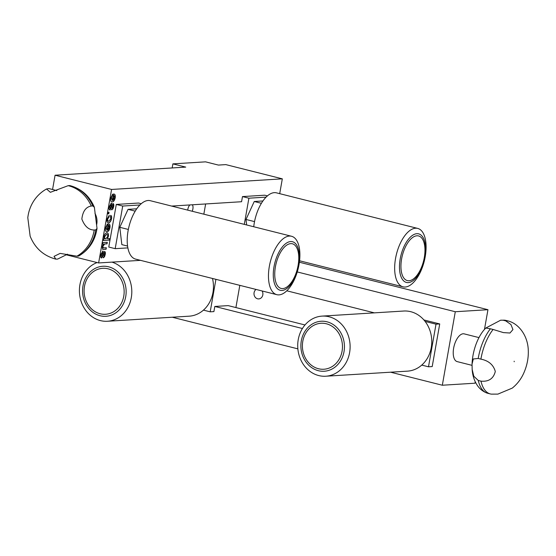 <?xml version="1.0" encoding="UTF-8"?>
<svg xmlns="http://www.w3.org/2000/svg" width="556" height="556" viewBox="0 0 556 556"><rect width="100%" height="100%" fill="white"/><g stroke="black" fill="none" stroke-linecap="round" stroke-linejoin="round"><path stroke-width="0.83" d="M267.45 195.879L264.753 195.198L242.479 196.581L241.575 201.724L171.644 206.074M266.115 197.13L248.9 198.2L242.479 196.581M205.637 203.962L203.837 214.178M244.286 224.367L248.9 198.2M262.939 200.959L254.245 201.501L245.995 219.46L246.642 224.958M279.703 193.662L282.316 178.837L225.819 164.611L218.39 165.076L205.553 161.845L172.888 163.874L172.172 167.947M52.591 189.36L55.079 175.223L111.582 189.457L282.316 178.837M111.582 189.457L98.627 262.946L140.515 260.347M113.66 194.058C115.002 193.981 115.523 195.219 115.217 197.79C114.605 200.438 113.612 201.807 112.236 201.904C110.873 201.946 110.373 200.64 110.741 197.985L112.694 194.169L111.429 197.922L112.347 200.403L113.459 194.079L114.161 194.1M113.528 194.03C114.877 193.947 115.398 195.191 115.092 197.755C114.48 200.403 113.487 201.772 112.103 201.87L111.742 201.863M111.193 203.155C111.937 203.545 112.187 204.677 111.944 206.554L112.194 208.312L112.979 206.63L113.007 203.496C113.792 203.823 114.008 204.893 113.646 206.7L112.972 208.827L111.846 209.827C111.103 209.48 110.852 208.396 111.082 206.568L110.852 204.671L109.907 206.554L110.38 208.576L110.039 210.092C109.122 209.772 108.851 208.611 109.219 206.61L111.388 203.176M111.061 203.128C111.805 203.51 112.055 204.643 111.812 206.526L112.194 208.312M112.875 203.461C113.66 203.788 113.876 204.858 113.514 206.672L112.84 208.792L111.673 209.814M111.11 205.164L110.72 204.636L109.775 206.519L110.248 208.542L109.907 210.05M108.031 213.796L108.295 212.288L109.052 212.239L108.788 213.747L108.031 213.796M110.623 215.38C111.45 215.742 111.707 216.84 111.402 218.675C110.797 221.288 109.817 222.622 108.455 222.671L108.587 222.706C107.232 222.803 106.717 221.559 107.037 218.988L109.261 215.36L109.066 216.861L107.711 218.994C107.565 220.642 107.947 221.371 108.872 221.198L110.846 218.744L110.415 216.923L110.755 215.415C111.582 215.77 111.839 216.868 111.527 218.71C110.922 221.323 109.942 222.657 108.587 222.706L108.059 222.664M108.337 221.142L108.872 221.198M108.392 223.908C109.74 223.832 110.262 225.069 109.956 227.64C109.344 230.288 108.35 231.657 106.967 231.755C105.612 231.796 105.112 230.49 105.473 227.835L107.433 224.019L106.168 227.772L107.086 230.254L108.198 223.929L108.9 223.95M108.267 223.88C109.608 223.797 110.13 225.041 109.824 227.606C109.212 230.254 108.218 231.623 106.842 231.72L106.481 231.713M106.856 232.95C108.135 232.86 108.656 234.006 108.413 236.39L107.343 238.739L109.525 238.6L109.261 240.109L103.326 240.477L103.59 238.969L104.236 238.927L103.916 236.675C104.577 234.215 105.557 232.971 106.856 232.95L107.308 232.992M102.686 244.098L102.95 242.59L107.287 242.319L107.023 243.827L104.743 243.966L102.902 246.266L103.228 247.851L106.335 247.747L106.071 249.255L102.721 249.38L102.151 246.711L103.395 244.049L102.686 244.098M107.155 242.326L106.898 243.792L104.618 243.938L102.777 246.232L103.096 247.823L103.972 247.893M106.196 247.754L105.939 249.22L102.721 249.38M102.742 251.103C103.486 251.486 103.729 252.619 103.486 254.495L103.743 256.253L104.528 254.572L104.556 251.437C105.341 251.764 105.55 252.834 105.195 254.641L104.514 256.768L103.395 257.769C102.651 257.421 102.394 256.337 102.631 254.509L102.394 252.612L101.456 254.495L101.922 256.518L101.581 258.033C100.671 257.713 100.4 256.552 100.768 254.551L102.929 251.117M102.61 251.069C103.353 251.451 103.604 252.584 103.36 254.467L103.743 256.253M104.424 251.402C105.209 251.729 105.425 252.799 105.063 254.613L104.389 256.733L103.221 257.755M102.658 253.105L102.269 252.584L101.324 254.46L101.797 256.49L101.456 257.991M116.287 204.427L122.709 206.047L115.189 248.671L108.767 247.052L116.287 204.427L138.555 203.044L141.259 203.725M475.241 381.791L474.991 383.202L442.326 385.232L455.288 311.735L487.953 309.706L484.457 329.5M172.256 317.233L297.863 348.855M390.569 372.2L442.326 385.232M297.258 271.947L455.288 311.735M55.079 175.223L185.732 167.106L172.888 163.874M215.916 279.334L210.189 311.826L213.9 311.596L214.811 306.453L228.168 305.619L305.001 324.968M374.383 312.861L286.778 290.802M439.726 323.94L436.015 324.169L428.495 366.793L432.207 366.564L439.726 323.94L423.901 319.95M302.429 328.513L214.811 306.453M235.904 307.565L239.817 285.353M203.433 310.123L210.189 311.826M256.045 289.44A5.122 4.448 -93.6 0 0 254.085 292.692A5.122 4.448 -93.6 0 0 258.769 298.906A5.122 4.448 -93.6 0 0 262.46 296.091A5.122 4.448 -93.6 0 0 262.119 290.962M299.392 262.23L487.953 309.706M472.023 365.355L457.192 361.615A14.303 6.811 -75.9 0 1 453.633 348.181A14.303 6.811 -75.9 0 1 464.177 333.871L479.008 337.61M490.329 393.933L487.633 393.252A37.551 17.875 -75.9 0 1 486.549 392.904A37.551 17.875 -75.9 0 1 478.264 380.464L473.788 376.224L472.162 369.434L472.037 364.117L473.309 358.981L478.209 358.46A37.551 17.875 -75.9 0 1 490.399 328.784L485.784 328.04L500.65 320.2L503.027 320.2A37.551 17.875 -75.9 0 1 504.848 320.221A37.551 17.875 -75.9 0 1 505.967 320.423L508.67 321.104A37.551 17.875 104.1 0 0 505.731 320.881L510.936 324.537L512.945 329.576L509.97 333.023L503.368 332.592L493.102 329.465A37.551 17.875 104.1 0 0 480.905 359.134C488.634 360.691 493.429 364.805 495.299 371.477C493.492 378.65 488.717 381.868 480.968 381.145A37.551 17.875 104.1 0 0 490.329 393.933A37.551 17.875 104.1 0 0 491.455 394.135L497.891 394.114L512.25 388.116C517.712 383.723 521.792 378.156 524.475 371.415C527.491 363.999 528.735 356.41 528.2 348.64C527.102 334.545 518.477 324.419 509.755 321.458A37.551 17.875 104.1 0 0 508.67 321.104M503.027 320.2L505.731 320.881M480.968 381.145L478.264 380.464M478.209 358.46L480.905 359.134M493.102 329.465L490.399 328.784M428.495 366.793L421.74 365.097M436.015 324.169L425.097 321.417M325.781 376.224L407.437 371.151A30.114 26.188 -93.6 0 0 431.72 343.538A30.114 26.188 -93.6 0 0 410.752 311.694A30.114 26.188 -93.6 0 0 403.698 311.033L322.042 316.114A30.114 26.188 86.4 0 1 329.096 316.767A30.114 26.188 86.4 0 1 350.065 348.612A30.114 26.188 86.4 0 1 325.781 376.224A30.114 26.188 86.4 0 1 297.78 347.792A30.114 26.188 86.4 0 1 322.042 316.114M112.548 194.252L111.297 197.887L112.222 200.368M113.035 200.362L113.758 195.504L114.487 196.046L114.529 197.839L113.035 200.362L113.758 195.504L114.355 196.011M112.103 201.87L111.68 201.842M110.978 205.136L110.72 204.636L110.978 205.136M108.92 212.246L108.663 213.712L108.038 213.754M109.122 215.415L108.941 216.826L107.586 218.96C107.433 220.607 107.822 221.344 108.747 221.163M108.455 222.671L107.996 222.643M107.287 224.103L106.036 227.738L106.954 230.219M107.767 230.212L108.489 225.354L109.226 225.896L109.268 227.689L107.767 230.212L108.489 225.354L109.094 225.861M106.842 231.72L106.418 231.692M105.786 238.83L104.799 238.503L104.577 236.78L106.53 234.465C107.412 234.291 107.808 234.98 107.711 236.522L105.786 238.83L104.674 238.468L105.661 238.802L104.674 238.468L104.452 236.745L106.404 234.43L106.919 234.486M109.393 238.607L109.136 240.074L103.333 240.435M106.731 232.922C108.01 232.825 108.524 233.972 108.281 236.356L107.343 238.739M106.404 234.43L106.856 234.465M103.395 244.049L102.693 244.056M103.263 249.387L102.596 249.345M103.096 247.823L103.847 247.858L103.096 247.823M102.526 253.077L102.269 252.584L102.526 253.077M122.709 206.047L139.917 204.976M136.748 208.806L128.054 209.348L119.797 227.307L121.834 244.626L127.56 246.065M115.189 248.671L127.859 247.886M291.539 236.265L150.28 200.695A30.114 14.331 104.1 0 0 128.082 230.823A30.114 14.331 104.1 0 0 135.574 259.103L276.832 294.673A30.114 14.331 -75.9 0 1 269.34 266.387A30.114 14.331 -75.9 0 1 291.539 236.265A30.114 14.331 -75.9 0 1 298.085 268.965A30.114 14.331 -75.9 0 1 276.832 294.673M135.219 211.148L128.054 209.348M128.339 229.454L119.797 227.307M94.951 213.365A14.303 12.44 86.4 0 1 96.591 224.937M98.627 262.946L66.227 254.794M78.459 256.094L78.924 255.906C89.085 249.811 95.118 240.658 97.022 228.446L95.785 229.92A37.551 32.651 86.4 0 1 78.459 256.094L76.895 256.191A37.551 32.651 -93.6 0 0 94.228 230.017C88.786 230.017 84.658 226.361 81.85 219.05C82.768 211.28 85.909 206.936 91.26 206.033A37.551 32.651 -93.6 0 0 68.173 185.669L50.374 192.306L46.53 188.977L48.907 188.56L56.837 190.604M67.512 254.182L57.629 259.082L55.808 259.131L54.043 256.365L60.145 253.39L76.895 256.191M70.042 185.641L69.736 185.572A37.551 32.651 86.4 0 1 92.817 205.935L94.374 207.277L97.022 228.446M46.53 188.977C41.408 191.855 37.203 195.754 33.937 200.674C30.545 205.852 28.502 211.53 27.8 217.716L30.142 236.182C34.965 248.143 43.528 255.795 55.808 259.131M69.736 185.572L68.173 185.669M91.26 206.033L92.817 205.935M95.785 229.92L94.228 230.017M192.23 211.259A5.122 2.439 104.1 0 0 192.869 209.056A5.122 2.439 104.1 0 0 192.362 204.789M189.867 204.942A5.122 2.439 104.1 0 0 187.72 210.119M254.53 221.608L245.995 219.46M261.41 203.308L254.245 201.501M417.73 228.419A30.114 14.331 -75.9 0 1 424.277 261.118A30.114 14.331 -75.9 0 1 403.024 286.826A30.114 14.331 -75.9 0 1 395.531 258.547A30.114 14.331 -75.9 0 1 417.73 228.419L276.471 192.849A30.114 14.331 104.1 0 0 254.273 222.977A30.114 14.331 104.1 0 0 253.731 226.744M111.937 262.119A30.114 26.188 86.4 0 1 131.709 294.319A30.114 26.188 86.4 0 1 107.475 321.257L189.13 316.183A30.114 26.188 -93.6 0 0 212.482 278.466M107.475 321.257A30.114 26.188 86.4 0 1 79.932 296.695A30.114 26.188 86.4 0 1 97.098 262.564M273.997 266.776A25.048 11.919 104.1 0 0 287.091 288.3A25.048 11.919 104.1 0 0 298.12 248.171A25.048 11.919 104.1 0 0 276.582 257.386A25.048 11.919 104.1 0 0 273.997 266.776M277.778 258.179A23.025 10.96 -75.9 0 1 298.169 251.854A23.025 10.96 -75.9 0 1 284.318 288.3A23.025 10.96 -75.9 0 1 277.778 258.179M400.195 258.936A25.048 11.919 104.1 0 0 413.289 280.46A25.048 11.919 104.1 0 0 424.318 240.324A25.048 11.919 104.1 0 0 402.773 249.54A25.048 11.919 104.1 0 0 400.195 258.936M403.969 250.339A23.025 10.96 -75.9 0 1 424.36 244.008A23.025 10.96 -75.9 0 1 410.509 280.46A23.025 10.96 -75.9 0 1 403.969 250.339M326.977 321.799A25.048 21.774 -93.6 0 0 302.554 336.213A25.048 21.774 -93.6 0 0 310.526 366.786A25.048 21.774 -93.6 0 0 342.774 356.278A25.048 21.774 -93.6 0 0 326.977 321.799M311.27 365.146A23.025 20.023 86.4 0 1 313.605 325.427A23.025 20.023 86.4 0 1 342.42 348.209A23.025 20.023 86.4 0 1 311.27 365.146M108.67 266.824A25.048 21.774 -93.6 0 0 84.241 281.246A25.048 21.774 -93.6 0 0 92.213 311.819A25.048 21.774 -93.6 0 0 124.468 301.31A25.048 21.774 -93.6 0 0 108.67 266.824M92.963 310.178A23.025 20.023 86.4 0 1 95.298 270.459A23.025 20.023 86.4 0 1 124.106 293.241A23.025 20.023 86.4 0 1 92.963 310.178M485.784 328.04C479.237 334.469 472.767 348.028 472.037 364.117M500.65 320.2L504.848 320.221M486.549 392.904C482.935 391.396 480.002 389.089 477.743 386.003C474.414 381.228 472.551 375.703 472.162 369.434M514.175 361.212L514.196 361.741L514.175 361.212M69.882 185.6C81.329 188.699 89.495 195.927 94.374 207.277M299.573 260.778L403.024 286.826"/></g></svg>
